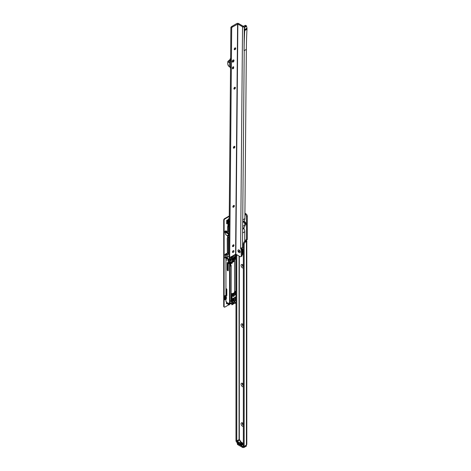 <?xml version="1.0" encoding="UTF-8"?>
<svg xmlns="http://www.w3.org/2000/svg" width="471" height="471" viewBox="0 0 471 471"><rect width="100%" height="100%" fill="white"/><g stroke="black" fill="none" stroke-linecap="round" stroke-linejoin="round"><path stroke-width="0.71" d="M243.342 426.343A1.99 1.148 60 0 1 242.471 426.19A1.99 1.148 60 0 1 241.064 423.753A1.99 1.148 60 0 1 242.471 422.94L242.471 422.94A1.99 1.148 60 0 1 243.342 423.794M242.859 423.229A1.042 0.601 -120 0 0 242.618 423.276A1.042 0.601 -120 0 0 242.459 424.112A1.042 0.601 -120 0 0 243.142 425.03A1.042 0.601 -120 0 0 243.342 425.113M243.342 386.762A1.99 1.148 60 0 1 242.471 386.603A1.99 1.148 60 0 1 241.064 384.171A1.99 1.148 60 0 1 242.471 383.359L242.471 383.359A1.99 1.148 60 0 1 243.342 384.206M242.859 383.647A1.042 0.601 -120 0 0 242.618 383.694A1.042 0.601 -120 0 0 242.459 384.524A1.042 0.601 -120 0 0 243.142 385.443A1.042 0.601 -120 0 0 243.342 385.531M243.342 327.38A1.99 1.148 60 0 1 242.471 327.227A1.99 1.148 60 0 1 241.064 324.796A1.99 1.148 60 0 1 242.471 323.983L242.471 323.983A1.99 1.148 60 0 1 243.342 324.831M242.859 324.272A1.042 0.601 -120 0 0 242.618 324.319A1.042 0.601 -120 0 0 242.459 325.149A1.042 0.601 -120 0 0 243.142 326.067A1.042 0.601 -120 0 0 243.342 326.15M243.342 268.005A1.99 1.148 60 0 1 242.471 267.852A1.99 1.148 60 0 1 241.064 265.414A1.99 1.148 60 0 1 242.471 264.608L242.471 264.608A1.99 1.148 60 0 1 243.342 265.456M242.859 264.896A1.042 0.601 -120 0 0 242.618 264.938A1.042 0.601 -120 0 0 242.459 265.774A1.042 0.601 -120 0 0 243.142 266.692A1.042 0.601 -120 0 0 243.342 266.774M243.919 221.429A1.99 1.148 60 0 1 244.614 221.617L244.614 221.617A1.99 1.148 60 0 1 246.021 224.055A1.99 1.148 60 0 1 244.826 224.967M245.002 221.906A1.042 0.601 -120 0 0 244.761 221.953A1.042 0.601 -120 0 0 244.602 222.789A1.042 0.601 -120 0 0 245.279 223.707A1.042 0.601 -120 0 0 245.803 223.76A1.042 0.601 -120 0 0 245.962 223.572M242.689 423.246A1.042 0.601 -120 0 0 242.612 424.094A1.042 0.601 -120 0 0 243.272 424.954A1.042 0.601 -120 0 0 243.342 424.989M242.689 383.659A1.042 0.601 -120 0 0 242.612 384.513A1.042 0.601 -120 0 0 243.272 385.366A1.042 0.601 -120 0 0 243.342 385.402M242.689 324.283A1.042 0.601 -120 0 0 242.612 325.137A1.042 0.601 -120 0 0 243.272 325.991A1.042 0.601 -120 0 0 243.342 326.026M242.689 264.908A1.042 0.601 -120 0 0 242.612 265.756A1.042 0.601 -120 0 0 243.272 266.615A1.042 0.601 -120 0 0 243.342 266.651M244.832 221.923A1.042 0.601 -120 0 0 244.755 222.771A1.042 0.601 -120 0 0 245.415 223.631A1.042 0.601 -120 0 0 245.868 223.713M237.649 443.664L242.606 446.52L242.606 447.45L237.649 444.589A0.759 0.436 180 0 1 237.425 444.283L237.425 443.364A0.759 0.436 180 0 0 237.649 443.664L237.649 444.589M240.864 441.892L240.593 441.698L238.585 443.205L240.864 441.892A4.922 2.844 -120 0 0 242.341 443.199A4.734 2.732 60 0 1 240.728 441.798L240.593 441.698A4.545 2.626 60 0 1 239.556 439.985L239.174 439.549L237.025 440.815L237.207 443.211L243.154 446.608L243.678 446.52A0.759 0.436 180 0 1 243.672 446.526M243.16 446.649A0.759 0.436 180 0 1 242.606 446.52M244.06 447.226L243.678 447.45A0.759 0.436 180 0 1 242.606 447.45M236.778 254.723L236.778 441.38L235.977 440.915L235.977 254.246M237.025 441.91A1.136 0.654 -60 0 1 237.013 441.904A1.136 0.654 -60 0 1 236.778 441.38M237.013 441.904L236.212 441.439A1.136 0.654 -60 0 1 235.977 440.915M244.378 446.155L243.578 445.69A1.136 0.654 120 0 1 243.342 445.172L244.143 445.631A1.136 0.654 120 0 0 244.378 446.155A1.136 0.654 120 0 0 244.949 446.096L246.421 444.877A1.325 0.765 0 0 0 246.763 444.53L246.421 444M243.342 445.172L243.342 243.848L244.143 244.308L244.143 445.631M244.92 214.14L245.15 214.276A1.896 1.095 60 0 1 246.486 216.595L246.486 239.957L246.115 239.88A0.759 0.436 -120 0 0 245.732 239.845A0.759 0.436 -120 0 0 245.615 240.445L245.65 240.964L244.679 241.529A1.896 1.095 120 0 0 243.342 243.848M246.81 444.347L246.81 240.864L246.645 241.282L246.421 239.986L245.615 240.445L245.65 240.964L246.645 241.282A1.325 0.765 180 0 1 246.421 241.452L245.485 241.988A1.896 1.095 120 0 0 244.143 244.308M245.15 214.276L245.95 213.81L244.926 213.222M245.95 213.81A1.896 1.095 60 0 1 247.293 216.13L247.293 239.492L246.474 240.016M242.524 443.8L241.835 443.941L241.982 443.564L242.677 443.547M241.835 443.941L241.982 443.647M241.611 444.271L241.994 444.159A4.734 2.732 -120 0 0 242.07 444.182L240.887 444.512L241.311 443.865A4.734 2.732 -120 0 0 241.387 443.906L241.246 444.112A4.734 2.732 -120 0 0 241.611 444.271L241.611 444.318M242.948 443.87A4.734 2.732 60 0 1 242.642 443.788L242.724 443.741A4.734 2.732 -120 0 0 243.03 443.823L242.948 443.87M242.123 443.399L241.046 443.494A4.734 2.732 60 0 1 241.034 443.482L241.588 443.158A4.734 2.732 60 0 1 241.493 443.093L241.576 443.046A4.734 2.732 -120 0 0 241.67 443.111L241.858 443.005A4.734 2.732 -120 0 0 241.929 443.058L241.741 443.164A4.734 2.732 -120 0 0 242.053 443.358A4.734 2.732 -120 0 0 242.123 443.399M240.999 443.923L240.799 443.505L240.822 444.047L239.969 444.006L239.768 443.629L240.752 444.006L240.71 443.552L240.145 443.441A4.734 2.732 -120 0 0 240.41 443.653L240.328 443.7A4.734 2.732 60 0 1 239.992 443.423L240.999 443.829M240.752 444.082L240.71 443.552M241.37 442.622A4.734 2.732 -120 0 0 241.446 442.681L240.722 443.099A4.734 2.732 -120 0 0 240.846 443.205L240.716 443.211A4.734 2.732 60 0 1 240.569 443.081L241.37 442.622L240.634 443.14M243.342 443.912L243.16 444.383A4.922 2.844 60 0 1 241.8 445.066L242.07 444.553A4.545 2.626 -120 0 0 242.736 444.353A4.545 2.626 -120 0 0 243.024 444.135M243.107 444.047L243.519 446.614L243.189 446.691L237.237 443.193M241.8 445.066A4.922 2.844 60 0 1 238.585 443.205A4.922 2.844 60 0 1 237.225 440.956L237.814 440.991L239.556 439.985L239.504 439.643M244.025 445.949L243.743 447.008M243.342 443.823L242.07 444.553M237.025 440.815L237.137 442.928M243.489 445.619L243.154 446.608M243.254 446.696L237.06 442.793M244.667 446.09L244.826 446.708L246.41 445.796L246.233 444.983L246.41 445.701M241.311 443.953L240.875 444.6M241.04 444.471L241.493 444.3A4.734 2.732 60 0 1 241.205 444.182L241.04 444.418M239.886 443.647L240.057 443.959M242.453 443.841L242.282 443.499L241.917 443.894L242.594 443.499M241.917 443.965L242.053 443.6M241.988 443.417A4.845 2.797 60 0 1 241.741 443.258L241.67 443.111M241.658 443.211L241.311 443.411L241.9 443.364A4.734 2.732 60 0 1 241.658 443.211M229.43 257.007L229.43 258.638L230.095 258.703L230.095 257.254L230.095 260.198A1.325 0.765 -60 0 1 231.031 258.573L231.031 258.573A1.325 0.765 -60 0 1 231.973 259.115A1.325 0.765 -60 0 1 231.031 260.74A1.325 0.765 -60 0 1 230.095 260.198L230.095 264.649L230.796 263.943L230.784 264.949A0.53 0.306 -179.9 0 1 230.095 265.238M226.863 256.936L227.146 254.711L227.146 257.319L225.945 257.095L225.945 295.947M230.125 259.915A0.759 0.436 120 0 0 230.254 260.08A0.759 0.436 120 0 0 230.631 260.045A0.759 0.436 120 0 0 231.126 259.374A0.759 0.436 120 0 0 231.014 258.767A0.759 0.436 120 0 0 230.808 258.738M233.71 296.306A1.325 0.765 -60 0 1 232.774 295.764A1.325 0.765 -60 0 1 233.71 294.139L233.71 294.139A1.325 0.765 -60 0 1 234.652 294.681A1.325 0.765 -60 0 1 233.71 296.306M232.804 295.482A0.759 0.436 120 0 0 232.933 295.647A0.759 0.436 120 0 0 233.31 295.605A0.759 0.436 120 0 0 233.804 294.94A0.759 0.436 120 0 0 233.687 294.334A0.759 0.436 120 0 0 233.481 294.304M233.604 298.066L233.333 300.816L233.787 298.95M235.306 293.009A3.691 2.131 180 0 1 235.294 293.068L235.977 292.52M235.329 294.098A3.88 2.243 180 0 1 235.512 294.952L235.977 294.687M235.512 294.952L235.294 294.923A3.691 2.131 0 0 0 235.329 294.64L235.329 292.968M235.512 292.791L235.294 294.923M232.386 257.454L232.627 256.872A1.701 0.983 -60 0 1 232.515 256.454L231.167 256.948L231.149 257.896A2.084 1.201 -60 0 1 231.779 257.761L232.386 257.454L231.997 257.231L231.532 257.502L231.92 257.725M230.79 262.812L230.796 263.943M231.673 261.576L231.491 263.536L230.39 262.318L231.809 261.499M231.491 263.536L232.374 263.03L232.374 258.391L234.782 256.689M235.518 259.044L235.053 259.315L235.053 256.842M235.788 259.203L235.788 291.702L235.518 292.167L234.57 291.62M231.143 293.557A2.938 1.696 0 0 0 234.57 291.89L234.57 292.014A2.938 1.696 180 0 1 234.487 292.42L235.518 292.167M234.782 292.591L234.517 293.674L232.91 294.605M235.188 302.718L232.009 304.772L232.121 294.128L232.639 293.827L232.639 294.446M231.143 293.698L231.761 294.051L231.761 297.519L231.131 297.154L231.761 297.519L231.761 304.725L235.294 302.877L235.188 302.565L232.692 303.854L233.916 301.846L233.916 297.884M232.762 298.573L232.821 303.93M235.977 296.701L232.88 298.484M234.381 254.87L234.381 255.253A0.948 0.548 -60 0 1 233.969 256.2A0.948 0.548 -60 0 1 233.239 256.459A0.948 0.548 -60 0 1 233.045 256.024L233.045 255.641A0.948 0.548 120 0 1 233.045 255.653M233.045 251.143L233.045 250.843M233.045 246.362L233.045 245.044M235.977 257.92L235.382 257.678A3.88 2.243 180 0 1 235.512 258.432L235.977 258.167M235.512 258.432L235.294 258.402A3.691 2.131 0 0 0 235.329 258.12L235.329 255.241M235.306 255.282A3.691 2.131 180 0 1 235.294 255.341L235.294 258.402M235.977 254.793L235.512 255.064M234.929 254.558L235.912 254.21M225.945 254.805L227.034 254.487L225.945 254.646M227.552 235.794L227.552 252.697A1.136 0.654 -60 0 1 226.751 254.093L226.056 254.487M227.893 226.527L227.552 226.722L227.552 231.373M227.552 223.307L227.893 223.978L227.893 226.763L227.552 226.722M230.619 262.624L231.314 261.782M231.491 262.736L231.037 262.477M235.053 259.315L234.564 259.032L234.564 256.819M227.034 254.487L227.263 254.876L227.681 254.628A1.136 0.654 120 0 0 228.488 253.239L228.488 237.466L227.752 237.043L229.065 236.978M227.752 235.906L227.752 237.043M228.488 231.467L228.488 223.955L229.177 224.349M229.077 221.976L228.67 222.235L229.189 222.565M228.894 256.371L227.034 257.478M229.065 237.131L228.488 237.466M229.1 304.867L228.111 304.301A3.032 1.749 -60 0 1 228.023 304.242L227.016 303.53A3.032 1.749 -60 0 1 226.751 302.488L226.669 301.823L225.945 301.405L225.945 299.197M234.434 301.817A3.032 1.749 120 0 0 235.253 300.686L235.977 300.357M234.381 297.619L234.381 301.699L235.188 302.565M229.218 303.295L229.218 304.914L230.166 303.136M233.481 300.198L233.787 300.098M233.534 300.115L233.333 300.427M232.009 304.772L235.294 302.877L235.294 302.411M231.761 294.051L232.121 294.128M229.43 257.26L228.417 256.677M230.095 264.649L230.095 303.183L229.56 303.495L229.56 259.427L225.945 257.337M229.56 259.427L229.983 259.427L229.983 258.797L229.43 258.638M229.56 303.495L228.782 303.071L228.759 303.648A3.032 1.749 120 0 0 229.218 304.914M228.706 258.932L228.706 261.252L228.035 260.822L228.035 259.409L228.706 258.932L226.804 257.831L226.215 258.173L228.117 259.268L228.194 260.822L228.782 261.164M226.804 260.151L226.115 259.715M229.442 262.512L229.418 263.819L228.659 263.413L228.235 261.746L229.442 262.512M229.206 220.581A1.136 0.654 120 0 0 229.159 220.622L229.318 221.835M233.445 245.809L233.445 244.796M229.077 221.882L228.706 221.547L228.706 222.188M229.159 220.622L228.67 220.852L228.635 221.488L228.588 221.005A0.948 0.548 120 0 0 228.523 221.14L228.005 221.812M233.163 302.947L233.628 302.135M234.487 292.42L234.782 293.209M232.639 293.827L232.344 293.657A2.938 1.696 180 0 1 231.143 293.68M236.377 255.8L235.877 255.782A0.548 0.318 -60 0 1 235.853 255.653L235.853 254.864M228.211 262.347L228.765 262.029M234.058 293.409L234.487 293.039L234.058 293.409M235.329 257.396L235.977 257.855M232.962 258.844A2.49 1.437 180 0 1 232.674 258.932L232.674 259.615A2.49 1.437 0 0 0 233.904 258.903L233.904 258.22M232.503 259.25A1.855 1.072 0 0 0 233.363 258.697M228.723 256.471A2.938 1.696 0 0 0 229.012 257.019M234.27 257.013L234.234 257.578A2.938 1.696 180 0 1 233.004 258.291L232.933 257.784M232.639 294.163A2.938 1.696 0 0 0 233.398 293.928L233.398 293.557A2.938 1.696 0 0 0 233.987 293.215L233.987 293.586A2.938 1.696 0 0 0 234.487 292.98M233.987 293.586L233.457 293.527M232.639 294.222A2.632 1.519 0 0 0 233.18 294.045L233.398 293.928M231.143 293.574A2.938 1.696 0 0 0 234.57 291.902A2.938 1.696 0 0 0 234.57 291.896L234.57 260.469A2.938 1.696 0 0 0 234.493 260.074L234.57 260.469A2.938 1.696 0 0 1 232.374 262.111M231.52 301.216L231.75 300.645L231.52 301.216A3.644 1.019 -78.1 0 0 231.761 301.858M231.485 300.969A3.644 1.019 -78.1 0 1 231.461 300.51L231.72 299.962L231.379 300.38M231.761 299.162L231.761 298.802M231.761 300.404A2.82 0.789 -78.1 0 1 231.761 299.438M231.791 298.296L231.75 298.019A3.644 1.019 -78.1 0 0 231.567 299.02M231.814 298.22L231.897 297.913M231.691 300.003L231.585 300.433L231.549 299.909M230.79 264.885L231.131 265.361A0.948 0.542 -179.9 0 1 231.202 265.567A0.948 0.542 -179.9 0 1 230.095 266.103M231.208 261.847A0.948 0.542 -179.9 0 1 231.179 261.982A0.948 0.542 -179.9 0 1 230.39 262.382M230.59 262.2A0.707 0.406 0.1 0 0 230.89 262.029M228.47 235.447L229.083 235.282L228.47 235.447M229.094 233.38L229.089 234.27A0.759 0.436 -60 0 1 229.089 234.111A0.759 0.436 120 0 0 229.077 234.275L228.094 235.3L228.099 235.635L228.535 235.594L228.094 235.3L229.083 235.212M229.171 224.844A1.778 1.03 120 0 0 228.953 225.409L229.218 225.774M229.112 231.444A0.759 0.436 -60 0 1 228.924 231.508L228.606 231.532M228.953 225.409L228.924 225.014L228.953 225.409M229.112 231.826L225.862 230.937L225.185 230.996L224.797 231.879L225.868 234.817L227.846 235.947M229.077 234.275L227.829 235.323L228.806 234.299M229.077 235.883L227.876 235.977L227.829 235.323M226.681 223.843L226.681 220.369L226.981 220.923A1.136 0.654 60 0 1 227.216 221.717L227.216 223.113A1.136 0.654 60 0 1 226.981 223.631L227.511 223.331M227.246 253.604A1.513 0.877 120 0 0 227.116 253.498A1.513 0.877 120 0 0 226.363 253.575L225.291 254.193A0.565 0.33 120 0 0 225.232 255.147L224.961 254.858A0.665 0.383 180 0 1 225.303 254.805L226.645 254.805L226.645 255.135A0.377 0.312 0 0 1 227.028 255.441L227.028 256.683A0.377 0.312 0 0 1 226.645 256.989L225.232 257.007A0.565 0.33 120 0 0 225.291 257.902L225.945 257.525M226.628 301.799A1.513 0.877 120 0 0 226.427 302.629L226.427 303.43A0.565 0.33 120 0 0 227.004 303.512M229.218 219.15L228.882 219.368L228.517 218.774L228.924 219.003A0.565 0.33 120 0 0 228.211 219.71L228.211 220.41M223.707 306.362L224.114 306.592A1.136 0.654 120 0 0 224.349 307.116L223.943 306.88A1.136 0.654 -60 0 1 223.707 306.362L223.707 220.081A1.136 0.654 -60 0 1 224.514 218.691L224.914 218.921L229.247 216.419M224.914 218.921A1.136 0.654 120 0 0 224.114 220.31L223.707 220.081M224.114 306.592L224.114 220.31M224.349 307.116A1.136 0.654 120 0 0 224.914 307.057L228.9 304.755M229.518 304.401L231.761 303.106M227.552 237.549A1.325 0.765 120 0 0 227.246 238.526L227.334 252.974A2.084 1.201 -60 0 1 227.405 253.004A2.084 1.201 -60 0 1 227.499 253.068M224.808 299.892L224.808 295.794L225.374 296.818A1.136 0.654 60 0 1 225.609 297.607L225.609 299.003A1.136 0.654 60 0 1 225.374 299.527L225.633 299.373M224.514 218.691L229.247 215.953M227.087 303.406L226.686 303.177A0.565 0.33 -60 0 1 226.427 303.43M225.945 257.06L224.885 257.672L225.291 257.902M226.892 253.427A1.513 0.877 -60 0 1 227.028 253.875M225.209 298.773L225.209 297.378L225.209 298.773A0.565 0.33 60 0 1 225.091 299.032L224.808 299.197M226.645 254.805A0.377 0.312 180 0 1 227.028 255.117L227.028 255.441M225.232 257.007L225.232 255.147L226.645 255.135M228.882 219.368A0.665 0.383 60 0 0 229.077 219.533L229.218 219.61M235 303.047L235.977 303.607M226.686 303.177L227.21 302.782M225.256 255.141L224.961 254.858M226.681 221.064L226.698 221.087A0.565 0.33 60 0 1 226.816 221.488L226.816 222.883A0.565 0.33 60 0 1 226.698 223.142L226.681 223.148M226.681 220.369L227.487 219.904L227.787 220.463A1.136 0.654 60 0 1 228.023 221.252L228.023 222.648A1.136 0.654 60 0 1 227.787 223.172L226.981 223.631L227.787 223.172M224.808 296.489L225.091 296.977A0.565 0.33 60 0 1 225.209 297.378M224.808 295.794L225.609 295.329L226.18 296.353A1.136 0.654 60 0 1 226.416 297.142L226.416 298.537A1.136 0.654 60 0 1 226.18 299.061L225.374 299.527L226.18 299.061M234.005 60.535A1.23 0.701 -59.5 0 1 233.133 62.031A1.23 0.701 -59.5 0 1 232.268 61.548A1.23 0.701 -59.5 0 1 232.268 61.536A1.23 0.701 -59.5 0 1 233.163 60.023A1.23 0.701 -59.5 0 1 234.005 60.535M235.435 47.871A1.042 0.595 -59.5 0 1 235.577 48.289A1.042 0.595 -59.5 0 1 235.577 48.295A1.042 0.595 -59.5 0 1 234.835 49.567A1.042 0.595 -59.5 0 1 234.817 49.573A1.042 0.595 -59.5 0 1 234.387 49.649M234.534 49.667A1.99 1.136 120.5 0 0 235.518 47.995M235.088 87.253A1.042 0.595 -59.5 0 1 235.235 87.671A1.042 0.595 -59.5 0 1 234.493 88.948A1.042 0.595 -59.5 0 1 234.476 88.96A1.042 0.595 -59.5 0 1 234.04 89.037M234.193 89.048A1.99 1.136 120.5 0 0 235.176 87.376M234.576 146.328A1.042 0.595 -59.5 0 1 234.723 146.746A1.042 0.595 -59.5 0 1 233.975 148.029A1.042 0.595 -59.5 0 1 233.963 148.035A1.042 0.595 -59.5 0 1 233.528 148.112M233.675 148.13A1.99 1.136 120.5 0 0 234.664 146.452M234.063 205.409A1.042 0.595 -59.5 0 1 234.205 205.821A1.042 0.595 -59.5 0 1 233.463 207.105A1.042 0.595 -59.5 0 1 233.451 207.11A1.042 0.595 -59.5 0 1 233.015 207.187M233.163 207.205A1.99 1.136 120.5 0 0 234.146 205.527M233.716 244.79A1.042 0.595 -59.5 0 1 233.863 245.208A1.042 0.595 -59.5 0 1 233.121 246.486A1.042 0.595 -59.5 0 1 233.104 246.498A1.042 0.595 -59.5 0 1 232.668 246.569M232.821 246.586A1.99 1.136 120.5 0 0 233.804 244.914M239.044 252.544A1.572 0.907 60 0 1 237.943 250.619A1.572 0.907 60 0 1 239.056 249.983A1.572 0.907 60 0 1 239.068 249.989A1.572 0.907 60 0 1 240.169 251.908A1.572 0.907 60 0 1 239.044 252.544A1.572 0.907 -120 0 0 240.169 251.908A1.572 0.907 -120 0 0 239.068 249.989A1.572 0.907 -120 0 0 239.056 249.983A1.572 0.907 -120 0 0 237.943 250.619A1.572 0.907 -120 0 0 239.044 252.544M233.216 250.719A1.042 0.595 120.5 0 0 232.533 251.632A1.042 0.595 120.5 0 0 232.68 252.462A1.042 0.595 120.5 0 0 233.204 252.415A1.042 0.595 120.5 0 0 233.887 251.502A1.042 0.595 120.5 0 0 233.74 250.672A1.042 0.595 120.5 0 0 233.216 250.719M233.192 67.848L233.645 68.112L233.657 66.829A1.136 0.648 120.5 0 0 233.657 66.823A1.136 0.648 120.5 0 0 232.509 67.494L232.497 68.778A1.136 0.648 120.5 0 0 232.503 68.784A1.136 0.648 120.5 0 0 233.068 68.725A1.136 0.648 120.5 0 0 233.645 68.112M234.982 47.954A1.042 0.595 120.5 0 0 234.299 48.866A1.042 0.595 120.5 0 0 234.446 49.696A1.042 0.595 120.5 0 0 234.97 49.643A1.042 0.595 120.5 0 0 235.653 48.731A1.042 0.595 120.5 0 0 235.506 47.901A1.042 0.595 120.5 0 0 234.982 47.954M234.64 87.335A1.042 0.595 120.5 0 0 233.957 88.248A1.042 0.595 120.5 0 0 234.105 89.084A1.042 0.595 120.5 0 0 234.623 89.031A1.042 0.595 120.5 0 0 235.312 88.118A1.042 0.595 120.5 0 0 235.159 87.288A1.042 0.595 120.5 0 0 234.64 87.335M234.128 146.416A1.042 0.595 120.5 0 0 233.439 147.329A1.042 0.595 120.5 0 0 233.592 148.159A1.042 0.595 120.5 0 0 234.111 148.106A1.042 0.595 120.5 0 0 234.793 147.193A1.042 0.595 120.5 0 0 234.646 146.363A1.042 0.595 120.5 0 0 234.128 146.416M233.61 205.491A1.042 0.595 120.5 0 0 232.927 206.404A1.042 0.595 120.5 0 0 233.074 207.234A1.042 0.595 120.5 0 0 233.598 207.181A1.042 0.595 120.5 0 0 234.281 206.269A1.042 0.595 120.5 0 0 234.134 205.438A1.042 0.595 120.5 0 0 233.61 205.491M233.269 244.873A1.042 0.595 120.5 0 0 232.586 245.785A1.042 0.595 120.5 0 0 232.733 246.616A1.042 0.595 120.5 0 0 233.251 246.569A1.042 0.595 120.5 0 0 233.94 245.656A1.042 0.595 120.5 0 0 233.793 244.826A1.042 0.595 120.5 0 0 233.269 244.873M246.357 49.396A491.241 283.619 -120 0 1 246.987 29.237L244.708 30.55L244.714 29.903L246.992 28.59L246.998 28.125L244.72 29.438L244.278 27.489L244.066 50.703L246.357 49.396L244.879 218.632A5.681 3.279 60 0 1 244.055 220.928A0.948 0.548 60 0 0 244.043 221.853A5.681 3.279 60 0 1 244.82 225.173A5.681 3.279 -120 0 1 243.996 227.546A0.948 0.548 -120 0 0 243.99 228.47A5.681 3.279 -120 0 1 244.767 231.708L244.679 241.529L245.485 241.988M244.714 29.903L244.72 29.438M241.37 247.981A0.759 0.436 -120 0 0 241.882 248.747L242.094 255.37A1.896 1.095 60 0 1 241.7 256.218L240.899 256.683A1.896 1.095 60 0 1 239.939 256.583L235.853 254.175L237.855 24.027L232.503 26.959L231.697 26.488A1.513 0.865 -59.5 0 0 230.89 27.371L228.894 256.689L229.695 257.16L231.697 27.842L230.89 27.371M244.278 27.736L246.557 26.176A0.759 0.436 -59.5 0 0 246.404 25.828A0.759 0.436 -59.5 0 0 246.027 25.87L245.22 25.393L243.348 26.323L238.662 23.562A1.325 0.771 0.5 0 0 236.783 23.55L231.697 26.488M245.22 25.393A0.759 0.436 -59.5 0 1 245.603 25.357L246.404 25.828M244.414 27.412L244.272 27.483A1.325 0.771 -179.5 0 0 244.414 27.412L244.42 26.794A1.325 0.771 -179.5 0 1 242.541 26.782L237.855 24.027M246.027 25.87L244.42 26.794M243.342 247.228A1.896 1.083 -59.5 0 1 243.301 247.251L242.494 247.717A1.325 0.771 -179.5 0 1 242.118 247.87L240.616 248.023A0.759 0.436 -120 0 0 241.081 249.212L241.287 255.83A1.896 1.095 60 0 1 240.899 256.683M232.48 251.891A1.042 0.595 120.5 0 0 233.139 250.772M235.853 254.175L230.496 257.113A1.513 0.865 -59.5 0 1 229.742 257.19A1.513 0.865 -59.5 0 1 229.695 257.16M231.697 27.842A1.513 0.865 -59.5 0 1 232.503 26.959M246.998 28.125L246.551 26.417M246.987 29.237L246.992 28.59M242.1 248.876L241.293 249.342M244.767 231.708L242.624 232.945L242.736 219.869L244.879 218.632M242.683 226.41L244.82 225.173M244.714 30.226L246.992 28.908M244.708 30.55A491.241 283.619 -120 0 0 244.078 50.709M244.632 30.014L246.91 28.702M242.536 250.872A0.601 0.601 0 0 0 242.524 251.002A2.084 1.201 60 0 1 242.512 251.143A2.084 1.201 60 0 1 242.123 251.903M242.141 249.818A3.085 1.784 60 0 1 242.642 251.714A3.085 1.784 60 0 1 242.112 253.057M242.118 252.927A2.973 1.719 -120 0 0 242.642 251.667M242.53 251.838A0.748 0.43 60 0 0 242.483 251.785L242.123 252.026A0.512 0.294 60 0 1 242.441 252.55M242.118 253.563A3.521 2.031 60 0 1 242.112 253.563A3.521 2.031 60 0 0 242.141 249.777M241.7 247.952A4.545 2.626 60 0 1 243.342 250.937M243.342 253.586A4.545 2.626 60 0 1 242.612 254.464A4.545 2.626 60 0 1 242.1 254.646M242.1 254.487A4.357 2.514 -120 0 0 243.319 251.903A4.357 2.514 -120 0 0 241.452 247.976M239.05 251.655L239.392 251.467L239.056 250.884L238.72 251.072L239.05 251.655M233.139 60.665L232.815 61.224L233.133 61.407L233.139 60.665M233.145 60.035A1.23 0.701 -59.5 0 1 233.163 60.023A1.23 0.701 -59.5 0 1 234.005 60.541A1.23 0.701 -59.5 0 1 233.127 62.037A1.23 0.701 -59.5 0 1 232.268 61.548A1.23 0.701 -59.5 0 1 233.145 60.035M232.503 68.207A0.642 0.371 120.5 0 0 233.322 67.412A0.642 0.371 120.5 0 0 232.509 67.565M232.851 68.207A0.642 0.371 120.5 0 0 232.857 68.201L232.768 68.254A0.759 0.436 -59.5 0 1 232.503 68.319M232.986 66.947A0.759 0.436 -59.5 0 1 233.169 66.976A0.759 0.436 -59.5 0 1 233.322 67.318A0.759 0.436 -59.5 0 1 233.316 67.365M229.73 59.947L227.976 61.33L229.636 62.307M230.596 61.289L229.683 60.671L230.195 58.81L229.683 60.671L229.63 66.599L229.683 60.747M230.543 67.135L229.63 66.488L230.366 67.606M229.63 62.82L227.781 61.73L227.764 64.032L228.635 66.134M227.781 61.73L227.764 64.032L227.781 61.73L229.224 60.17L227.976 61.33M229.636 66.647L228.353 65.863M229.194 60.158L229.783 60.217M229.459 60.053L229.866 59.929M230.307 67.553L230.507 68.089M243.837 446.561L243.678 447.45M239.056 256.059L239.056 439.62M246.421 444.877L246.421 241.452M245.615 240.987L245.615 240.445M239.321 256.218L239.321 439.543M246.486 239.957L247.293 239.492M246.486 216.595L247.293 216.13M238.72 442.958A4.734 2.732 -120 0 0 240.328 444.359A4.734 2.732 -120 0 0 241.858 444.812M243.342 443.6A4.734 2.732 60 0 1 242.335 443.199M246.239 445.119L244.826 446.184M237.814 440.991A4.545 2.626 -120 0 0 238.856 442.699M243.489 446.502L243.86 445.854M236.789 441.774L236.789 442.163A1.024 0.589 -120 0 0 237.096 443.017M244.667 446.708L244.826 446.708A1.136 0.654 60 0 1 244.59 447.226A1.136 0.654 60 0 1 244.025 447.173L243.943 447.126A1.024 0.589 -120 0 0 244.667 446.708L244.667 446.202M246.174 446.314A1.136 0.654 -120 0 0 246.41 445.796L244.59 447.226L243.766 447.061M229.983 257.26L230.095 258.703M227.263 254.623L227.146 257.001M228.023 221.611L227.988 220.834A0.948 0.548 -60 0 1 228.447 220.245L229.206 220.552M228.547 220.169A30.109 17.386 -60 0 1 229.218 219.692M228.706 222.283L228.706 223.431L228.005 222.812M228.488 253.239L227.552 252.697M234.517 293.674L234.14 293.457M234.57 291.001L235.788 291.702M235.788 296.807L235.788 300.245M233.698 302.094L234.381 301.699M228.288 263.33L228.288 270.442A0.759 0.436 60 0 1 227.752 270.748A0.759 0.436 60 0 1 227.216 269.824L227.216 262.712L228.264 263.189M226.133 295.176L226.133 288.988L226.828 289.394L226.828 295.576L226.133 295.176L226.751 295.658M226.751 302.488L228.759 303.648M228.588 221.329L229.2 221.288M227.681 254.628L226.751 254.093M234.381 255.253L234.052 255.058M228.17 221.929L228.17 223.024L228.541 222.812L228.541 221.482M228.67 222.977L228.247 223.166L228.67 223.354M226.745 257.825L226.133 258.314L228.035 259.409L228.782 259.068M235.253 297.113L235.253 300.686M234.464 301.84L233.71 302.27M227.564 262.665L227.487 269.824A0.565 0.33 -120 0 0 228.264 270.425M228.235 270.048A0.565 0.33 60 0 1 228.023 269.512L227.216 269.824M228.235 269.494L228.023 262.93M227.487 262.559L228.058 262.953L227.216 262.712M226.798 295.293L226.669 294.958L226.292 295.176L226.527 288.853M226.798 294.946L226.669 288.994M226.522 288.817L226.133 288.988M226.828 295.482L226.798 289.347L226.828 295.482M229.218 219.71A30.303 17.492 120 0 0 228.559 220.181A1.136 0.654 120 0 0 228.011 220.887L227.982 220.946M232.144 256.389A1.701 0.983 120 0 0 232.238 256.648L231.997 257.231L231.985 256.707A1.896 1.095 -60 0 1 231.909 256.524M231.985 256.707L232.627 256.872M230.908 257.331A2.273 1.313 -60 0 1 231.326 257.284L231.779 257.761M231.326 257.284L231.396 257.537A2.084 1.201 120 0 0 230.902 257.613M231.396 257.266L231.867 256.995M235.329 293.598L235.977 293.975M235.329 293.292L235.977 293.663M235.353 255.205L235.353 256.083M229.442 262.959L228.659 263.413M228.588 263.324L229.442 262.83M228.67 222.235L228.706 223.336M226.822 289.306L226.374 288.817M228.288 270.442L228.129 262.953M232.374 258.897A2.938 1.696 0 0 0 234.564 257.396L232.374 258.973A2.82 1.631 0 0 0 234.187 258.096M232.374 260.104A2.82 1.631 0 0 0 234.305 258.002M233.687 260.881A2.861 1.648 0 0 1 232.374 261.323A2.938 1.696 0 0 0 234.57 259.662L234.57 259.038M232.374 260.316A2.938 1.696 0 0 0 234.564 258.815M234.334 257.967L234.564 258.52A2.938 1.696 0 0 0 234.317 257.984M232.374 262A2.861 1.648 0 0 0 234.458 260.139M232.374 261.746L234.028 260.787M232.374 261.623L233.28 261.099M233.904 258.903L233.469 258.65M233.904 258.779L233.581 258.591M234.27 257.472L233.846 257.231M234.234 257.578L233.74 257.29M233.64 299.12L233.846 298.161M233.734 298.237L233.734 299.044L233.734 298.237M231.761 302.017A3.721 1.036 -78.1 0 1 231.302 301.493A3.721 1.036 -78.1 0 1 231.602 297.466M231.461 300.233A3.644 1.019 -78.1 0 1 231.496 299.627A3.644 1.019 -78.1 0 1 231.561 299.044M230.955 301.44L231.273 301.634L231.126 300.492A0.948 0.542 -179.9 0 1 230.095 301.034M229.1 233.257L225.185 230.996M229.03 233.498L225.014 231.179M228.818 234.199L224.797 231.879M228.806 234.27L224.791 231.95M227.834 235.894L225.827 234.735M229.224 218.832L228.924 219.003M225.303 256.989L225.303 254.805M228.023 222.648L227.216 223.113M228.023 221.252L227.216 221.717M227.787 220.463L226.981 220.923M227.511 219.981L226.704 220.446M226.416 298.537L225.609 299.003M226.416 297.142L225.609 297.607M226.18 296.353L225.374 296.818M225.633 295.411L224.832 295.87M242.624 232.945L242.494 247.717M244.214 50.633L242.736 219.869M235.588 254.175L237.59 24.021M242.541 26.782L240.616 248.023M241.346 249.459L242.147 248.994M241.287 255.83L242.094 255.37M241.882 248.747L241.081 249.212M242.712 222.624L244.043 221.853M242.665 228.311L243.996 227.546M242.653 229.236L243.99 228.47M242.724 221.7L244.055 220.928M230.613 59.058L230.213 58.822L230.619 58.528L230.29 58.716L230.613 58.91M230.619 58.486L229.654 60.7L229.601 66.546L230.042 67.394M246.451 240.045L247.251 239.58M243.342 443.564L240.834 441.804M243.054 444.088L242.736 444.353M240.811 441.716L239.639 439.779M236.76 441.751L237.537 443.464M231.761 297.554L231.131 297.195M227.946 220.834L229.218 219.633M236.201 255.818L235.294 256.23M228.7 256.842L228.7 256.483M232.374 261.334L234.14 260.569L234.57 259.662M233.369 299.144L233.728 299.067L233.651 298.043M231.302 301.493L231.761 302.094M231.338 301.593L230.973 301.369M230.095 303.094L231.761 302.977M230.772 262.853L231.179 261.982M233.345 245.968L233.375 244.82M231.126 300.492L231.202 265.567M229.33 224.467L228.918 225.026M227.876 235.977L225.868 234.817M229.742 257.19L228.935 256.713M242.512 251.143L242.3 251.626M242.524 251.002A0.601 0.601 0 0 0 242.624 251.343M242.612 254.464L243.342 254.04M229.695 66.811L228.335 65.887L227.728 63.985M230.031 67.394L230.537 68.177"/></g></svg>
